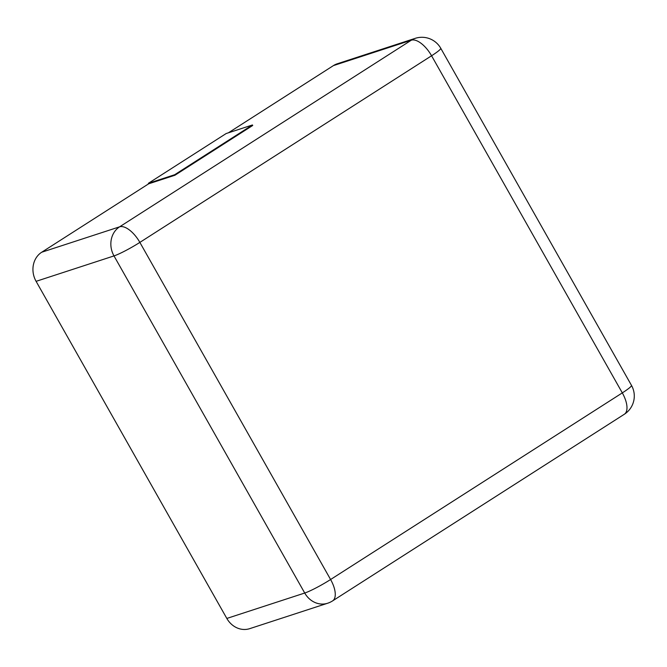 <?xml version="1.0" encoding="UTF-8"?>
<svg xmlns="http://www.w3.org/2000/svg" width="667" height="667" viewBox="0 0 667 667"><rect width="100%" height="100%" fill="white"/><g stroke="black" fill="none" stroke-linecap="round" stroke-linejoin="round"><path stroke-width="1" d="M226.83 618.442L304.727 593.03A21.636 19.101 71.9 0 0 327.647 603.235L249.741 628.648A21.636 19.101 -108.1 0 1 226.83 618.442L36.093 281.332A21.636 19.101 71.9 0 1 41.704 252.234L148.666 183.8L174.937 175.238L252.726 125.463L252.443 124.971L226.171 133.533L148.382 183.3L148.666 183.8M228.347 132.833L333.417 65.608A21.636 19.101 -108.1 0 1 337.302 63.765L415.207 38.352A21.636 19.101 71.9 0 0 411.322 40.195L119.61 226.822A21.636 19.101 71.9 0 0 113.999 255.911L304.727 593.03A21.636 2.268 150.5 0 0 330.59 579.515L622.311 392.888L431.574 55.77A21.636 9.905 -122.6 0 0 411.322 40.195L333.417 65.608M148.382 183.3L174.654 174.737L252.443 124.971M174.654 174.737L174.937 175.238M41.704 252.234L119.61 226.822A21.636 9.905 -122.6 0 1 139.862 242.396L330.59 579.515A21.636 9.905 57.4 0 1 332.6 600.892L624.312 414.265A21.636 21.636 0 0 0 631.482 385.384L440.754 48.266A21.636 21.636 0 0 0 415.207 38.352M440.754 48.266A21.636 2.268 -29.5 0 1 431.574 55.77L139.862 242.396A21.636 2.268 150.5 0 1 113.999 255.911L36.093 281.332M624.312 414.265A21.636 9.905 57.4 0 0 622.311 392.888A21.636 2.268 -29.5 0 0 631.482 385.384M327.647 603.235A21.636 21.636 0 0 0 332.6 600.892"/></g></svg>
